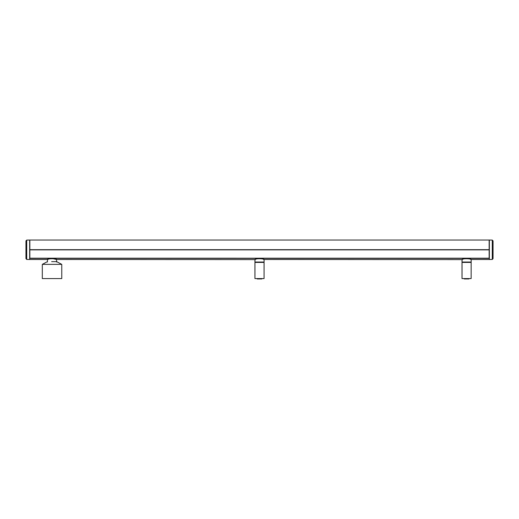 <?xml version="1.0" encoding="UTF-8"?>
<svg xmlns="http://www.w3.org/2000/svg" width="519" height="519" viewBox="0 0 519 519"><rect width="100%" height="100%" fill="white"/><g stroke="black" fill="none" stroke-linecap="round" stroke-linejoin="round"><path stroke-width="0.78" d="M56.636 262.03L56.519 259.5L51.777 258.436L48.63 259.065L47.463 259.617L47.443 262.03L47.476 259.61M47.463 259.617C47.177 258.572 56.506 258.339 56.603 259.61L56.487 259.494C56.363 258.125 46.905 258.624 47.592 259.494L36.071 259.5M47.417 261.641L42.305 264.366L42.305 278.573L61.767 278.573L61.767 264.366L56.662 261.641L51.634 261.641M42.305 264.366L61.767 264.366M261.842 278.573L261.842 278.963L257.177 278.963L257.171 278.573M264.067 262.419L264.067 278.573L264.08 262.419L254.933 262.419L263.873 262.225M56.519 259.5L254.946 259.61C255.043 258.339 264.366 258.572 264.087 259.617L264.074 259.61M254.913 262.03L254.972 259.532L256.587 258.903C259.591 258.287 261.706 258.345 262.932 259.072L264.087 259.617L264.106 262.03L254.913 262.03L255.063 259.494M264.067 278.573L254.933 278.573L254.933 262.419M263.204 262.225L255.809 262.225M489.158 258.196L259.5 258.196L489.158 258.209L489.158 249.866L259.5 249.866L489.158 249.866L489.158 240.038L489.158 249.671L29.843 249.671L29.843 240.038L29.843 249.866L259.5 249.866L29.843 249.866L29.843 258.196L259.5 258.209L29.843 258.196M489.158 249.886L489.158 240.232L489.158 249.671L29.843 249.671L29.843 240.232L29.843 249.886M489.352 258.326L483.027 258.391C483.105 259.863 483.105 259.863 483.027 258.391L489.352 258.391L489.352 240.038L492.278 240.089L493.05 240.868L493.05 258.67L492.278 259.448L489.352 259.5L489.352 258.391M26.722 259.448L25.95 258.67L25.95 240.868L26.722 240.089L26.722 259.448L29.648 259.5L29.648 240.038L26.722 240.089M29.648 258.391L35.973 258.391C35.895 259.863 35.895 259.863 35.973 258.391L36.071 258.378C36.071 259.863 36.071 259.863 36.071 258.378L259.5 258.378L36.071 258.378M35.98 258.326L29.648 258.326M482.93 258.378C482.93 259.863 482.93 259.863 482.93 258.378L259.5 258.378L482.93 258.209M468.923 278.573L468.923 278.963L464.258 278.963L464.252 278.573M471.148 262.419L471.148 278.573L471.161 262.419L462.014 262.419L470.954 262.225M263.989 259.5L462.027 259.61C462.124 258.339 471.447 258.572 471.168 259.617L471.155 259.61M461.994 262.03L462.053 259.532L463.668 258.903C466.672 258.287 468.787 258.345 470.013 259.072L471.168 259.617L471.187 262.03L461.994 262.03L462.144 259.494M471.148 278.573L462.014 278.573L462.014 262.419M470.285 262.225L462.89 262.225M254.952 278.573L254.952 262.419M492.278 240.089L492.278 259.448M482.93 258.313L36.071 258.313M462.033 278.573L462.033 262.419M264.106 262.03L264.087 259.617M29.843 240.038L489.158 240.038M483.085 259.5L489.352 259.5M35.915 259.5L29.648 259.5M471.07 259.5L482.93 259.5M471.187 262.03L471.168 259.617"/></g></svg>
